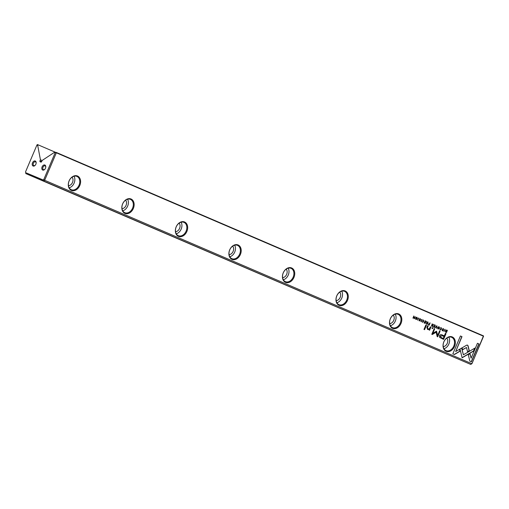 <?xml version="1.0" encoding="UTF-8"?>
<svg xmlns="http://www.w3.org/2000/svg" width="509" height="509" viewBox="0 0 509 509"><rect width="100%" height="100%" fill="white"/><g stroke="black" fill="none" stroke-linecap="round" stroke-linejoin="round"><path stroke-width="0.76" d="M436.728 325.785L435.131 327.675L436.709 326.18L436.697 328.35L436.996 325.9M459.983 348.97L462.121 357.789L473.739 351.013L475.005 348.029L463.387 354.811L461.733 347.984L459.983 348.97M474.725 348.194L473.561 350.936L462.083 357.636M471.423 361.823L479.007 343.957L477.442 343.282L471.118 358.19L470.023 353.698L468.286 354.709L469.845 361.148L471.423 361.823M467.529 345.115L466.619 345.191L462.14 347.806L462.617 349.772L466.511 347.501L467.58 351.865L469.323 350.854L468.089 345.821L467.529 345.115M440.33 328.025L441.144 327.936L441.265 329.018L440.393 329.705L439.897 329.049L440.279 329.927L441.526 329.119L441.246 327.681L440.33 328.025M440.597 328.14L441.138 327.936M428.591 324.869L429.214 325.136L430.137 322.954L429.494 323.813L428.254 324.017L428.591 324.869M444.898 329.291L443.975 331.474L445.14 329.399M426.09 321.217L424.951 320.727L425.734 321.376L425.422 322.114L424.474 322.012L425.314 322.375L425.034 323.037L424.048 322.916L425.161 323.4L426.09 321.217L424.983 323.317M438.103 328.992C439.502 328.706 439.821 327.955 439.057 326.74C437.657 327.026 437.339 327.777 438.103 328.992L438.109 328.999M426.612 324.017L427.242 324.29L428.171 322.114L427.21 322.865L426.898 321.567L426.803 322.821L426.256 323.196L426.612 324.017M420.415 319.537L420.281 318.679L419.321 319.054L419.982 320.505L419.429 320.695L418.952 320.091L419.308 320.924L420.249 320.6L419.581 319.13L420.179 318.939L420.415 319.537M420.167 318.933L419.403 319.054L420.179 318.939L419.403 319.054L420.065 320.524L419.123 320.848M419.982 320.505L419.435 320.695M454.41 354.519L460.111 351.197L459.633 349.231L455.676 351.534L461.994 336.653L460.429 335.978L452.845 353.844L454.41 354.519M43.78 179.55L44.671 180.281L471.888 363.725L483.55 336.245L56.34 152.802L44.671 180.281L43.57 181.007L25.698 173.531L470.787 364.45L43.57 181.007L43.144 179.976L43.78 179.55L55.137 152.802L54.291 152.445L42.12 160.475L41.655 161.563A0.783 0.522 113.2 0 1 40.873 162.078L40.147 161.779A0.783 0.522 113.2 0 1 39.976 160.857L41.649 161.576M79.798 185.499A7.813 5.828 -67.3 0 1 69.129 188.279A7.813 5.828 -67.3 0 1 74.416 175.821A7.813 5.828 -67.3 0 1 79.798 185.499M133.339 208.486A7.813 5.828 -67.3 0 1 122.663 211.267A7.813 5.828 -67.3 0 1 127.95 198.809A7.813 5.828 -67.3 0 1 133.339 208.486M186.873 231.474A7.813 5.828 -67.3 0 1 176.197 234.255A7.813 5.828 -67.3 0 1 181.484 221.797A7.813 5.828 -67.3 0 1 186.873 231.474M240.407 254.462A7.813 5.828 -67.3 0 1 229.731 257.242A7.813 5.828 -67.3 0 1 235.018 244.784A7.813 5.828 -67.3 0 1 240.407 254.462M293.941 277.45A7.813 5.828 -67.3 0 1 283.265 280.23A7.813 5.828 -67.3 0 1 288.558 267.772A7.813 5.828 -67.3 0 1 293.941 277.45M347.475 300.437A7.813 5.828 -67.3 0 1 336.805 303.218A7.813 5.828 -67.3 0 1 342.093 290.76A7.813 5.828 -67.3 0 1 347.475 300.437M401.016 323.425A7.813 5.828 -67.3 0 1 390.339 326.205A7.813 5.828 -67.3 0 1 395.627 313.748A7.813 5.828 -67.3 0 1 401.016 323.425M454.55 346.413A7.813 5.828 -67.3 0 1 443.873 349.193A7.813 5.828 -67.3 0 1 449.161 336.735A7.813 5.828 -67.3 0 1 454.55 346.413M444.332 335.87L442.41 335.043C440.959 334.305 439.986 334.553 439.496 335.787L439.572 337.378L443.562 339.408L446.043 333.56L445.426 333.293L444.332 335.87L442.321 335.005M421.757 319.359L421.07 321.643L421.999 319.461M446.775 330.099L446.056 330.093L445.49 330.799L445.407 331.868L445.967 332.332L446.469 332.549L447.392 330.366L446.8 330.112M436.258 331.314L432.803 333.312L434.731 328.763L434.234 328.553L431.797 334.298L432.294 334.508L436.149 332.218L437.174 336.602L437.676 336.818L440.113 331.073L439.617 330.863L437.683 335.418L436.563 331.257M422.527 320.384L423.342 320.295L423.463 321.376L422.591 322.063L422.101 321.408L422.476 322.286L423.723 321.478L423.45 320.04L422.527 320.384M422.794 320.498L423.335 320.288M431.817 326.256L432.453 326.53L433.375 324.348L432.415 325.098L432.103 323.8L432.007 325.054L431.46 325.429L431.817 326.256M415.955 319.487C417.361 319.2 417.679 318.449 416.916 317.234C415.509 317.521 415.191 318.265 415.955 319.487L415.968 319.487M418.538 317.972L417.609 320.155L418.773 318.074M435.348 325.194L434.215 324.704L434.998 325.353L434.686 326.091L433.846 325.735L434.578 326.352L434.292 327.013L433.305 326.893L434.425 327.376L435.348 325.194L434.247 327.3M415.261 316.566L414.256 318.322L413.849 315.962L412.926 318.144L413.9 316.458L413.995 318.602L414.339 318.749L415.261 316.566L414.161 318.672M426.478 325.162L425.893 324.907L423.978 329.425L424.563 329.673L426.478 325.162L424.379 329.597M443.555 329.476L443.409 328.61L442.461 328.986L443.123 330.443L442.569 330.627L442.092 330.029L442.455 330.863L443.384 330.532L442.722 329.069L443.32 328.878L443.555 329.476M443.135 328.801L442.544 328.992L443.32 328.878L442.544 328.992L443.205 330.462L442.264 330.78M443.123 330.443L442.575 330.634M432.93 327.93L432.249 327.637L431.956 328.324L432.637 328.617L432.93 327.93L432.459 328.534M427.649 329.463L429.227 329.418L429.036 329.978L429.615 330.226L430.9 327.058L430.309 326.803L429.571 328.54L427.967 329.107L427.484 327.681L428.234 325.913L427.655 325.665L426.86 327.529L427.675 329.476M37.431 144.55L36.992 144.944L37.431 144.55L55.316 152.223M45.473 168.244A2.736 1.826 113.2 0 1 44.805 169.306A2.736 1.826 113.2 0 1 41.897 169.045A2.736 1.826 113.2 0 1 43.577 165.126A2.736 1.826 113.2 0 1 45.772 167.054A2.736 1.826 113.2 0 1 45.473 168.244M35.859 164.222A2.736 1.826 113.2 0 1 35.191 165.285A2.736 1.826 113.2 0 1 32.29 165.024A2.736 1.826 113.2 0 1 33.969 161.111A2.736 1.826 113.2 0 1 36.158 163.033A2.736 1.826 113.2 0 1 35.859 164.222M38.08 144.823L37.723 145.517L36.877 145.16L25.52 171.915L25.666 172.659L43.144 179.976M37.723 145.517L40.434 159.775L39.976 160.857M54.291 152.445L56.27 152.433L483.48 335.876L472.066 363.451L470.787 364.45M42.113 160.494L40.434 159.775M25.666 172.659L25.52 171.915M56.27 152.433L56.34 152.802L55.557 152.706L56.27 152.433M55.137 152.802L55.557 152.706M68.48 185.709A4.886 3.639 112.7 0 0 72.52 182.394A4.886 3.639 112.7 0 0 72.043 177.189M69.199 187.815A7.228 5.389 112.7 0 0 74.11 183.113A7.228 5.389 112.7 0 0 74.047 176.229M79.041 185.174A7.228 5.389 112.7 0 0 76.878 176.381A7.228 5.389 112.7 0 0 69.116 180.969A7.228 5.389 112.7 0 0 71.298 189.717A7.228 5.389 112.7 0 0 79.041 185.174M122.014 208.696A4.886 3.639 112.7 0 0 126.054 205.381A4.886 3.639 112.7 0 0 125.577 200.177M122.733 210.802A7.228 5.389 112.7 0 0 127.651 206.1A7.228 5.389 112.7 0 0 127.581 199.216M132.575 208.162A7.228 5.389 112.7 0 0 130.412 199.369A7.228 5.389 112.7 0 0 122.65 203.956A7.228 5.389 112.7 0 0 124.832 212.705A7.228 5.389 112.7 0 0 132.575 208.162M175.548 231.684A4.886 3.639 112.7 0 0 179.588 228.369A4.886 3.639 112.7 0 0 179.111 223.165M176.273 233.79A7.228 5.389 112.7 0 0 181.185 229.088A7.228 5.389 112.7 0 0 181.115 222.204M186.109 231.15A7.228 5.389 112.7 0 0 183.946 222.357A7.228 5.389 112.7 0 0 176.184 226.944A7.228 5.389 112.7 0 0 178.366 235.692A7.228 5.389 112.7 0 0 186.109 231.15M229.088 254.672A4.886 3.639 112.7 0 0 233.128 251.357A4.886 3.639 112.7 0 0 232.645 246.152M229.807 256.778A7.228 5.389 112.7 0 0 234.719 252.076A7.228 5.389 112.7 0 0 234.655 245.192M239.644 254.137A7.228 5.389 112.7 0 0 237.48 245.344A7.228 5.389 112.7 0 0 229.718 249.932A7.228 5.389 112.7 0 0 231.9 258.68A7.228 5.389 112.7 0 0 239.644 254.137M282.622 277.659A4.886 3.639 112.7 0 0 286.662 274.345A4.886 3.639 112.7 0 0 286.185 269.14M283.341 279.765A7.228 5.389 112.7 0 0 288.253 275.064A7.228 5.389 112.7 0 0 288.189 268.179M293.178 277.125A7.228 5.389 112.7 0 0 291.021 268.332A7.228 5.389 112.7 0 0 283.258 272.919A7.228 5.389 112.7 0 0 285.441 281.668A7.228 5.389 112.7 0 0 293.178 277.125M336.156 300.647A4.886 3.639 112.7 0 0 340.197 297.332A4.886 3.639 112.7 0 0 339.719 292.128M336.875 302.753A7.228 5.389 112.7 0 0 341.787 298.051A7.228 5.389 112.7 0 0 341.724 291.167M346.718 300.113A7.228 5.389 112.7 0 0 344.555 291.32A7.228 5.389 112.7 0 0 336.793 295.907A7.228 5.389 112.7 0 0 338.975 304.656A7.228 5.389 112.7 0 0 346.718 300.113M389.69 323.635A4.886 3.639 112.7 0 0 393.731 320.32A4.886 3.639 112.7 0 0 393.253 315.116M390.416 325.741A7.228 5.389 112.7 0 0 395.328 321.039A7.228 5.389 112.7 0 0 395.258 314.155M400.252 323.1A7.228 5.389 112.7 0 0 398.089 314.308A7.228 5.389 112.7 0 0 390.327 318.895A7.228 5.389 112.7 0 0 392.509 327.643A7.228 5.389 112.7 0 0 400.252 323.1M443.224 346.623A4.886 3.639 112.7 0 0 447.271 343.308A4.886 3.639 112.7 0 0 446.787 338.103M443.95 348.729A7.228 5.389 112.7 0 0 448.862 344.027A7.228 5.389 112.7 0 0 448.798 337.143M453.786 346.088A7.228 5.389 112.7 0 0 451.623 337.295A7.228 5.389 112.7 0 0 443.861 341.883A7.228 5.389 112.7 0 0 446.043 350.631A7.228 5.389 112.7 0 0 453.786 346.088M36.139 163.204A2.049 1.368 -66.8 0 0 35.458 161.83A2.049 1.368 -66.8 0 0 33.39 163.179A2.049 1.368 -66.8 0 0 33.836 165.603A2.049 1.368 -66.8 0 0 35.306 165.151M45.753 167.226A2.049 1.368 -66.8 0 0 45.066 165.851A2.049 1.368 -66.8 0 0 43.004 167.2A2.049 1.368 -66.8 0 0 43.45 169.624A2.049 1.368 -66.8 0 0 44.919 169.173M459.493 349.314L459.926 351.121L454.232 354.442M460.429 335.978L461.816 336.576L455.676 351.534M420.103 318.602L420.689 319.62M418.952 320.091L419.251 320.619M445.42 333.3L445.865 333.484L443.384 339.331M443.231 338.46L444.045 336.544L442.2 335.749L440.317 336.074L441.386 337.664L443.231 338.46L441.208 337.588L440.139 335.997L442.022 335.673M421.821 319.385L420.892 321.567M427.929 322.012L427.064 324.214M426.898 321.567L426.758 322.407L427.515 322.992M427.121 323.915L427.401 323.26L426.523 323.272L427.121 323.915L426.345 323.196L427.026 323.1M427.045 323.107L426.345 323.196L427.038 323.1M446.73 330.086L447.214 330.29L446.291 332.466M446.329 332.205L447.042 330.526L445.744 330.907L446.329 332.205L445.808 331.983L445.566 330.837L446.482 330.284M434.234 328.553L434.552 328.687L432.803 333.312M436.149 332.218L432.116 334.432M439.617 330.863L439.935 330.996L437.492 336.742M436.378 331.181L437.683 335.418M422.101 321.408L422.413 321.987M423.272 319.964L423.545 321.402L422.292 322.203M438.879 326.67C439.642 327.879 439.324 328.629 437.918 328.916M438.026 328.68L438.764 326.918M424.951 320.734L425.906 321.141M424.582 321.758L425.422 322.114M424.156 322.661L425.034 323.037M444.955 329.323L444.033 331.499M433.14 324.246L432.275 326.447M432.103 323.8L431.969 324.647L432.72 325.226M432.332 326.148L432.605 325.493L431.734 325.512L432.332 326.148L431.549 325.436L432.065 325.264M432.256 325.346L431.549 325.436L432.077 325.27M429.901 322.859L429.036 325.06M429.151 323.667L429.494 323.813M429.081 324.78L429.38 324.08L428.514 324.118L429.081 324.78L428.33 324.042L428.839 323.851M429.03 323.934L428.33 324.042L428.852 323.858M439.897 329.049L440.209 329.628M441.068 327.611L441.341 329.043L440.088 329.851M467.351 345.038L467.905 345.745L469.139 350.777L467.542 351.706M466.511 347.501L462.579 349.613M477.442 343.289L478.829 343.88L471.245 361.746M469.883 353.78L471.118 358.19M461.593 348.067L463.387 354.811M436.709 326.18L435.214 327.713M436.817 325.824L436.518 328.273M416.731 317.158C417.501 318.373 417.183 319.124 415.777 319.41M415.878 319.168L416.629 317.412M418.595 318.004L417.673 320.18M434.215 324.71L435.17 325.117M433.846 325.735L434.686 326.091M433.413 326.638L434.292 327.013M413.849 315.962L414.256 318.322M413.9 316.458L412.964 318.157M425.893 324.914L426.294 325.086M443.244 328.54L443.632 329.508M442.086 330.029L442.391 330.551M432.249 327.643L432.745 327.853M430.309 326.81L430.722 326.988L429.437 330.156M427.655 325.665L428.056 325.843L427.305 327.605L427.783 329.03M429.227 329.418L427.465 329.387"/></g></svg>
